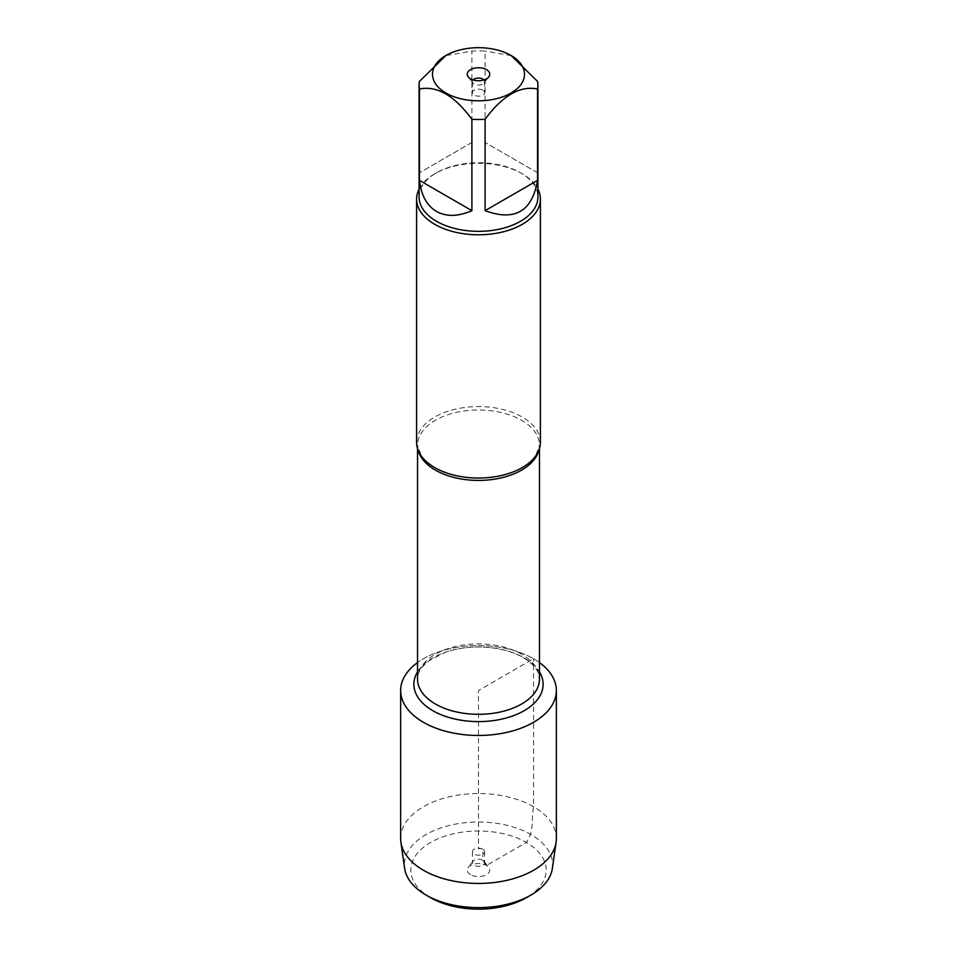 <?xml version="1.0" encoding="UTF-8"?>
<svg xmlns="http://www.w3.org/2000/svg" width="957" height="957" viewBox="0 0 957 957"><rect width="100%" height="100%" fill="white"/><g stroke="black" fill="none" stroke-linecap="round" stroke-linejoin="round"><path stroke-width="0.72" stroke-dasharray="4.79 3.59" d="M540.394 442.325A61.894 35.732 0 0 0 522.259 417.049A61.894 35.732 0 0 0 454.814 409.309A61.894 35.732 0 0 0 416.606 442.325M533.551 658.727A77.864 44.955 180 0 1 539.473 662.567A77.864 44.955 180 0 0 417.527 662.567A77.864 44.955 180 0 1 533.551 658.727L478.5 690.523L478.5 848.799C484.577 846.837 482.507 855.032 482.807 860.271L486.467 865.475L526.362 842.447C534.616 830.425 531.111 818.618 533.551 806.703L533.551 658.727M419.082 189.043A61.894 35.732 180 0 1 434.729 173.779A61.894 35.732 180 0 1 522.259 173.779A61.894 35.732 180 0 1 522.271 173.779A61.894 35.732 180 0 1 537.918 189.043M537.547 172.75L485.103 142.473L537.547 172.75L537.547 81.381M485.103 142.473L485.103 51.104A59.418 34.308 0 0 0 471.897 51.104L445.675 55.638M511.325 55.638L485.103 51.104M471.897 142.473L419.453 172.75L471.897 142.473L471.897 51.104M419.453 172.75L419.453 81.381M419.082 197.022A59.418 34.308 180 0 1 436.488 172.774A59.418 34.308 180 0 1 520.512 172.774L520.512 172.774A59.418 34.308 180 0 1 537.918 197.022M520.512 172.774L522.259 173.779L520.512 172.774M473.093 79.957A6.089 3.517 0 0 0 472.411 81.572A6.089 3.517 0 0 0 472.937 83.008A6.089 3.517 0 0 0 478.5 85.089A6.089 3.517 0 0 0 484.063 83.008A6.089 3.517 0 0 0 484.589 81.572A6.089 3.517 0 0 0 483.907 79.957M482.807 90.173A6.089 3.517 0 0 0 476.167 89.408A6.089 3.517 0 0 0 472.411 92.65A6.089 3.517 0 0 0 474.193 95.138A6.089 3.517 0 0 0 480.833 95.903A6.089 3.517 0 0 0 484.589 92.65A6.089 3.517 0 0 0 482.807 90.173M400.636 838.488A77.864 44.955 180 0 1 478.5 793.544A77.864 44.955 180 0 1 556.364 838.488M552.392 868.298A74.132 42.802 0 0 0 478.5 822.003A74.132 42.802 0 0 0 404.608 868.298M482.807 849.182A6.089 3.517 0 0 0 476.167 848.428A6.089 3.517 0 0 0 472.411 851.67A6.089 3.517 0 0 0 478.5 855.187A6.089 3.517 0 0 0 484.589 851.67A6.089 3.517 0 0 0 482.807 849.182M482.807 860.271A6.089 3.517 0 0 0 472.937 861.312A6.089 3.517 0 0 0 472.411 862.747A6.089 3.517 0 0 0 478.5 866.264A6.089 3.517 0 0 0 484.589 862.747A6.089 3.517 0 0 0 484.063 861.312A6.089 3.517 0 0 0 482.807 860.271M470.533 874.674A11.269 6.508 180 0 1 468.212 867.425A11.269 6.508 180 0 1 486.467 865.475A11.269 6.508 180 0 1 488.788 867.425A11.269 6.508 180 0 1 484.888 875.44A11.269 6.508 180 0 1 470.533 874.674M430.638 897.702A67.684 39.07 180 0 1 430.638 842.447A67.684 39.07 180 0 1 526.362 842.447A67.684 39.07 180 0 1 526.362 897.702M418.149 450.245A60.973 35.206 180 0 1 417.527 445.208A60.973 35.206 180 0 1 455.161 412.682A60.973 35.206 180 0 1 521.613 420.314A60.973 35.206 180 0 1 539.473 445.208A60.973 35.206 180 0 1 538.851 450.245M521.613 654.217A60.973 35.206 0 0 0 455.161 646.585A60.973 35.206 0 0 0 417.527 679.111C417.3 672.986 421.236 666.79 429.322 660.509L444.993 652.483C460.473 647.135 477.076 645.724 494.805 648.224C505.87 649.959 515.309 653.069 523.132 657.567C530.956 662.268 535.944 667.28 538.097 672.592L539.473 679.111A60.973 35.206 0 0 0 521.613 654.217M417.527 671.91A64.633 37.311 180 0 1 524.197 657.902A64.633 37.311 180 0 1 539.473 671.91M539.473 448.438L539.473 445.208L535.453 456.298M417.527 448.438L417.527 445.208L421.547 456.298M436.488 172.774L434.729 173.779M484.063 83.008L488.788 76.907M472.937 83.008L468.212 76.907M472.411 81.572L472.411 92.65M484.589 81.572L484.589 92.65M472.411 851.67L472.411 862.747M484.589 851.67L484.589 862.747M472.937 861.312L468.212 867.425M484.063 861.312L488.788 867.425"/><path stroke-width="1.44" d="M416.606 199.044L416.606 442.325A61.894 35.732 0 0 0 421.547 456.298A61.894 35.732 0 0 0 434.741 467.59A61.894 35.732 0 0 0 535.453 456.298A61.894 35.732 0 0 0 540.394 442.325L540.394 199.044A61.894 35.732 180 0 1 478.5 234.788A61.894 35.732 180 0 1 416.606 199.044A61.894 35.732 180 0 1 419.082 189.043M539.473 662.567A77.864 44.955 180 0 1 531.41 723.492A77.864 44.955 180 0 1 425.59 723.492A77.864 44.955 180 0 1 417.527 662.567A77.864 44.955 180 0 0 400.636 690.523A77.864 44.955 180 0 0 423.449 722.308A77.864 44.955 180 0 0 508.299 732.045A77.864 44.955 180 0 0 556.364 690.523A77.864 44.955 180 0 0 539.473 662.567M537.918 189.043A61.894 35.732 180 0 1 540.394 199.044M486.467 69.646A11.269 6.508 180 0 1 488.788 76.907A11.269 6.508 180 0 1 478.5 80.759A11.269 6.508 180 0 1 468.212 76.907A11.269 6.508 180 0 1 472.112 68.892A11.269 6.508 180 0 1 486.467 69.646M445.962 93.032A46.02 26.569 0 0 0 511.038 93.032A46.02 26.569 0 0 0 511.038 55.47A46.02 26.569 0 0 0 483.608 47.85A46.02 26.569 0 0 0 445.962 55.47A46.02 26.569 0 0 0 445.962 93.032M485.103 210.66C514.71 221.581 532.2 211.485 537.547 180.371L485.103 210.66L485.103 119.29C502.581 95.544 520.07 85.46 537.547 89.001A59.418 34.308 0 0 0 537.918 85.197A59.418 34.308 0 0 0 537.547 81.381L511.038 55.47M537.547 180.371L537.547 89.001M445.962 55.47L419.453 81.381A59.418 34.308 0 0 0 419.082 85.197A59.418 34.308 0 0 0 419.453 89.001C436.942 85.46 454.419 95.556 471.897 119.29A59.418 34.308 0 0 0 485.103 119.29M419.453 180.371C421.14 195.252 426.81 205.599 436.488 211.437C446.369 216.892 458.176 216.641 471.897 210.66L419.453 180.371L419.453 89.001M471.897 210.66L471.897 119.29M537.918 85.197L537.918 197.022A59.418 34.308 180 0 1 501.241 228.723A59.418 34.308 180 0 1 436.488 221.282A59.418 34.308 180 0 1 419.082 197.022L419.082 85.197M483.907 79.957A6.089 3.517 0 0 0 482.807 79.084A6.089 3.517 0 0 0 473.093 79.957M556.364 690.523L556.364 838.488A77.864 44.955 180 0 1 556.101 842.16A77.864 44.955 180 0 1 505.332 880.691A77.864 44.955 180 0 1 423.449 870.272A77.864 44.955 180 0 1 400.899 842.16A77.864 44.955 180 0 1 400.636 838.488L400.636 690.523M400.899 842.16L404.608 868.298A74.132 42.802 0 0 0 426.08 895.07A74.132 42.802 0 0 0 530.92 895.07A74.132 42.802 0 0 0 552.392 868.298L556.101 842.16M426.08 895.07L430.638 897.702L426.08 895.07M530.92 895.07L526.362 897.702A67.684 39.07 180 0 1 430.638 897.702M538.851 450.245A60.973 35.206 180 0 1 478.5 480.414A60.973 35.206 180 0 1 418.149 450.245M417.527 448.438L417.527 679.111A60.973 35.206 0 0 0 478.5 714.317A60.973 35.206 0 0 0 539.473 679.111L539.473 448.438M539.473 671.91A64.633 37.311 180 0 1 478.5 721.602A64.633 37.311 180 0 1 417.527 671.91"/></g></svg>
